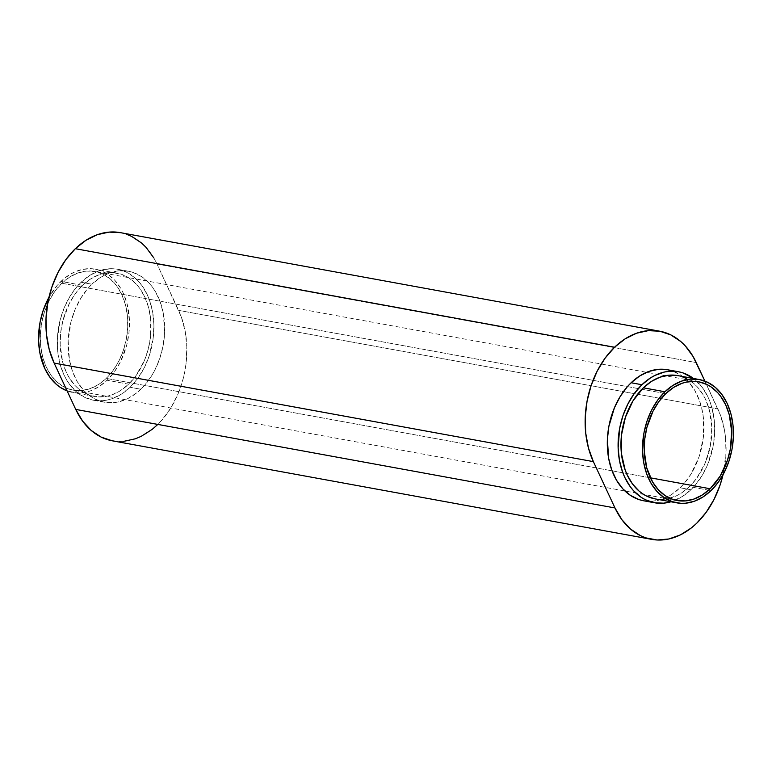 <?xml version="1.0" encoding="UTF-8"?>
<svg xmlns="http://www.w3.org/2000/svg" width="772" height="772" viewBox="0 0 772 772"><rect width="100%" height="100%" fill="white"/><g stroke="black" fill="none" stroke-linecap="round" stroke-linejoin="round"><path stroke-width="0.58" stroke-dasharray="3.86 2.9" d="M61.847 283.247L665.782 393.614L61.847 283.247L54.918 291.247L49.099 300.771L44.631 311.444L41.669 322.86L40.337 334.585L40.684 346.165L42.701 357.156L46.301 367.134L51.357 375.723L57.668 382.574L64.983 387.447L73.041 390.14L81.514 390.545L90.083 388.663L98.43 384.562L106.218 378.386A60.322 43.097 100.4 0 0 127.361 315.372A60.322 43.097 100.4 0 0 94.879 271.474A60.322 43.097 100.4 0 0 61.847 283.247A60.322 43.097 100.4 0 0 40.704 346.271A60.322 43.097 100.4 0 0 73.186 390.159A60.322 43.097 100.4 0 0 106.218 378.386L113.146 370.386L118.965 360.871L123.433 350.189L126.396 338.773L127.727 327.048L127.37 315.468L125.363 304.477L121.754 294.499L116.707 285.92L110.396 279.059L103.081 274.195L95.024 271.503L86.551 271.088L77.972 272.97L69.634 277.08L61.847 283.247M650.4 477.829L106.218 378.386L650.4 477.829M82.556 285.341L60.988 281.394A62.677 44.786 100.4 0 0 48.954 297.317L57.253 285.331L64.935 277.939L73.359 272.574L82.189 269.447L91.086 268.675L99.713 270.297L107.733 274.243L114.854 280.361L120.779 288.419L123.23 293.09L126.975 303.454L129.464 320.843L128.953 333.002L126.714 345.084L120.326 362.039L114.285 371.93L107.076 380.239L128.644 384.186A62.677 44.786 -79.6 0 1 94.338 396.412A62.677 44.786 -79.6 0 1 60.583 350.816A62.677 44.786 -79.6 0 1 82.556 285.341L75.347 293.649L69.306 303.541L62.918 320.496L60.679 332.578L60.168 344.737L62.657 362.126L66.402 372.49L68.853 377.161L74.778 385.218L78.204 388.538L85.817 393.595L89.919 395.283L98.546 396.904L107.453 396.132L111.892 394.859L120.557 390.593L128.644 384.186L135.853 375.868L144.403 360.563L148.282 349.031L150.521 336.949L150.636 318.817L148.542 307.391L144.798 297.027L139.549 288.11L136.422 284.308L129.31 278.19L121.281 274.243L112.654 272.622L103.757 273.385L99.308 274.658L90.642 278.924L82.556 285.341A62.677 44.786 -79.6 0 1 116.871 273.105A62.677 44.786 -79.6 0 1 150.617 318.711A62.677 44.786 -79.6 0 1 128.644 384.186L107.076 380.239L98.99 386.656L90.324 390.922L85.875 392.195L76.978 392.958L67.106 390.893A62.677 44.786 100.4 0 0 72.761 392.475A62.677 44.786 100.4 0 0 107.076 380.239A62.677 44.786 100.4 0 0 129.049 314.764A62.677 44.786 100.4 0 0 95.303 269.167A62.677 44.786 100.4 0 0 60.988 281.394L82.556 285.341M655.129 498.895A62.677 44.786 100.4 0 0 689.444 486.659L711.012 490.606L689.444 486.659L696.653 478.35L705.203 463.036L710.414 445.502L711.832 427.263L709.343 409.874L705.598 399.51L703.147 394.839L697.222 386.782L693.796 383.462L686.183 378.405M690.882 489.747A66.595 47.584 -79.6 0 1 670.945 501.781L682.294 496.56L690.882 489.747L680.103 487.779L690.882 489.747A66.595 47.584 -79.6 0 0 693.478 378.473L702.472 387.669L708.049 397.146L710.24 402.492L712.025 408.166L714.245 420.296L714.631 433.082L713.164 446.023L707.625 464.647L701.922 475.851L694.848 485.569L690.882 489.747M643.645 500.777A66.595 47.584 100.4 0 0 680.103 487.779L684.069 483.6L691.133 473.883L699.114 456.657L703.34 437.589L703.466 418.327L702.578 412.142L699.461 400.514L694.665 390.227L688.363 381.657L684.716 378.135L680.798 375.153L672.277 370.965M91.897 284.221L81.118 282.253A66.595 47.584 100.4 0 0 57.765 351.82A66.595 47.584 100.4 0 0 93.634 400.272A66.595 47.584 100.4 0 0 130.092 387.274L140.871 389.242A66.595 47.584 -79.6 0 1 104.413 402.241A66.595 47.584 -79.6 0 1 68.554 353.788A66.595 47.584 -79.6 0 1 91.897 284.221L87.931 288.4L80.867 298.117L75.154 309.321L71.034 321.577L68.158 340.896L69.422 359.858L72.539 371.486L77.335 381.773L83.637 390.342L87.284 393.865L95.361 399.24L104.249 402.212L113.609 402.666L118.348 401.942L127.727 398.622L136.673 392.919L144.837 385.064L151.91 375.346L154.94 369.904L159.881 358.121L163.153 345.509L164.619 332.568L163.346 313.606L160.229 301.977L155.433 291.691L152.451 287.165L149.131 283.121L141.575 276.617L133.045 272.429L128.519 271.252L119.168 270.798L109.701 272.873L100.495 277.409L91.897 284.221A66.595 47.584 -79.6 0 1 128.355 271.223A66.595 47.584 -79.6 0 1 164.224 319.676A66.595 47.584 -79.6 0 1 140.871 389.242L130.092 387.274A66.595 47.584 100.4 0 0 153.435 317.707A66.595 47.584 100.4 0 0 117.576 269.254A66.595 47.584 100.4 0 0 81.118 282.253L91.897 284.221M153.811 257.925L157.025 264.043L696.257 362.579L157.025 264.043A82.266 58.778 100.4 0 0 120.374 232.642L126.164 234.128M112.403 440.822A82.266 58.778 100.4 0 0 174.887 400.755A82.266 58.778 100.4 0 0 178.631 310.373L157.025 264.043L181.352 316.974L185.203 331.333L186.814 346.802L186.149 362.763L184.952 370.743L183.205 378.618L178.12 393.759L171.066 407.597L162.332 419.601L157.44 424.764M123.752 441.343L112.201 440.783M704.894 381.107L720.575 415.51L724.426 429.869L725.526 437.502L725.998 453.289L723.046 474.683A82.266 58.778 -79.6 0 0 717.863 408.909L704.894 381.107M667.751 369.788L667.597 369.759A66.595 47.584 100.4 0 1 703.446 418.212A66.595 47.584 100.4 0 1 680.103 487.779L671.505 494.591L662.299 499.127L652.832 501.202L643.481 500.748M178.631 310.373L717.863 408.909L178.631 310.373M81.118 282.253L89.706 275.44L98.912 270.904L103.641 269.553L113.098 268.733L117.74 269.283L126.627 272.255L134.704 277.63L141.672 285.196L147.249 294.672L149.45 300.009L152.566 311.637L153.869 324.153L153.329 337.084L149.102 356.153L144.161 367.935L137.744 378.444L130.092 387.274L121.493 394.087L112.287 398.613L107.559 399.973L102.821 400.697L93.47 400.243L84.573 397.271L76.496 391.896L69.528 384.331L66.556 379.805L63.951 374.854L59.975 363.834L57.755 351.704L57.369 338.918L60.255 319.608L64.375 307.352L70.078 296.149L77.152 286.431L81.118 282.253M654.974 498.866L659.346 499.378M663.785 499.291L668.243 498.616L677.073 495.489L681.358 493.076L689.444 486.659A62.677 44.786 100.4 0 0 711.417 421.184A62.677 44.786 100.4 0 0 677.662 375.588L682.081 376.717M698.814 381.841L94.879 271.474M94.338 396.412L72.761 392.475M104.413 402.241L93.634 400.272M128.355 271.223L117.576 269.254M116.871 273.105L95.303 269.167M677.121 500.526L73.186 390.159"/><path stroke-width="1.16" d="M665.782 393.614A60.322 43.097 -79.6 0 1 698.814 381.841A60.322 43.097 -79.6 0 1 731.296 425.729A60.322 43.097 -79.6 0 1 710.153 488.753L650.4 477.829L710.153 488.753L720.151 476.16L727.369 460.556L730.331 449.14L731.692 431.577L729.299 414.844L725.699 404.866L720.643 396.277L717.632 392.62L710.78 386.724L707.017 384.553L698.959 381.86L694.752 381.368L686.192 382.111L681.917 383.337L673.57 387.438L665.782 393.614L658.854 401.614L653.035 411.129L646.888 427.447L644.736 439.075L644.244 450.79L646.637 467.523L652.601 481.989L658.304 489.747L665.155 495.634L672.875 499.436L676.976 500.497L685.449 500.912L694.028 499.03L702.366 494.92L710.153 488.753A60.322 43.097 -79.6 0 1 677.121 500.526A60.322 43.097 -79.6 0 1 644.639 456.628A60.322 43.097 -79.6 0 1 665.782 393.614M48.954 297.317A62.677 44.786 100.4 0 0 67.106 390.893L60.332 387.39L56.636 384.591L50.083 377.469L44.834 368.553L39.835 352.582L38.6 340.799L40.019 322.551L43.097 310.691L48.954 297.317M677.816 375.617L669.015 375.182L660.108 377.141L651.443 381.407L643.356 387.814L664.924 391.761A62.677 44.786 -79.6 0 1 699.239 379.525A62.677 44.786 -79.6 0 1 732.985 425.131A62.677 44.786 -79.6 0 1 711.012 490.606L702.925 497.014L694.26 501.279L685.353 503.238L680.914 503.325L672.287 501.703L664.267 497.757L657.146 491.639L651.221 483.581L646.704 473.892L643.771 462.939L642.536 451.157L643.954 432.918L647.033 421.049L651.674 409.961L657.715 400.07L664.924 391.761L643.356 387.814A62.677 44.786 100.4 0 0 621.383 453.289A62.677 44.786 100.4 0 0 655.129 498.895L676.697 502.833A62.677 44.786 -79.6 0 1 642.951 457.236A62.677 44.786 -79.6 0 1 664.924 391.761L673.01 385.344L681.676 381.078L690.583 379.129L699.393 379.554L707.76 382.352L715.364 387.409L721.917 394.531L727.166 403.447L730.91 413.811L733.004 425.237L733.361 437.261L731.981 449.449L728.903 461.309L724.261 472.396L718.221 482.288L711.012 490.606A62.677 44.786 -79.6 0 1 676.697 502.833M654.424 502.746A66.595 47.584 -79.6 0 0 670.945 501.781L663.621 503.17L654.26 502.717L645.373 499.745L641.214 497.351L633.658 490.847L630.328 486.804L624.751 477.328L622.55 471.991L619.433 460.363L618.131 447.847L619.636 428.46L622.898 415.847L627.839 404.065L634.256 393.556L641.908 384.726L631.129 382.758A66.595 47.584 100.4 0 0 607.776 452.324A66.595 47.584 100.4 0 0 643.645 500.777L654.424 502.746A66.595 47.584 -79.6 0 1 618.565 454.293A66.595 47.584 -79.6 0 1 641.908 384.726A66.595 47.584 -79.6 0 1 678.366 371.728A66.595 47.584 -79.6 0 1 693.478 378.473L683.056 372.934L678.53 371.757L669.179 371.303L664.441 372.027L655.061 375.356L650.506 377.913L641.908 384.726L631.129 382.758L627.163 386.936L620.09 396.654L614.387 407.857L608.847 426.491L607.381 439.432L608.654 458.394L611.771 470.023L616.567 480.309L622.869 488.879L630.425 495.383L638.955 499.571L643.481 500.748M614.56 347.236A82.266 58.778 -79.6 0 1 659.597 331.178A82.266 58.778 -79.6 0 1 696.257 362.579L704.894 381.107L693.044 356.461L685.266 345.885L680.769 341.523L670.781 334.884L659.799 331.217L648.248 330.657L636.553 333.224L625.185 338.821L614.56 347.236L75.338 248.7L614.56 347.236L605.113 358.14L597.181 371.129L591.082 385.682L587.048 401.257L585.234 417.247L585.707 433.034L588.457 448.021L593.369 461.627A82.266 58.778 -79.6 0 1 614.56 347.236M659.597 331.178L120.374 232.642A82.266 58.778 100.4 0 0 75.338 248.7L85.953 240.285L97.33 234.688L109.016 232.121L120.577 232.681M54.136 363.091L49.225 349.484L46.474 334.498L46.002 318.711L47.816 302.72L51.849 287.145L57.948 272.593L65.881 259.604L75.338 248.7A82.266 58.778 100.4 0 0 54.136 363.091L593.369 461.627L614.975 507.957L593.369 461.627L54.136 363.091L75.743 409.421A82.266 58.778 100.4 0 0 112.403 440.822L651.626 539.358A82.266 58.778 -79.6 0 1 614.975 507.957L75.743 409.421L54.136 363.091M126.164 234.128L131.558 236.348L141.537 242.987L146.033 247.339L153.811 257.925M157.44 424.764L152.248 429.309L141.199 436.344L135.447 438.776L123.752 441.343M112.201 440.783L101.219 437.116L91.231 430.477L82.633 421.126L75.743 409.421L614.975 507.957L621.865 519.662L630.463 529.013L640.442 535.652L645.836 537.872L657.165 539.995L668.841 538.991L680.431 534.88L691.48 527.845L696.662 523.3L706.119 512.396L714.052 499.407L720.151 484.855L723.046 474.683A82.266 58.778 -79.6 0 1 651.626 539.358M672.277 370.965L667.751 369.788L658.391 369.334L648.934 371.409L639.727 375.945L631.129 382.758A66.595 47.584 100.4 0 1 667.587 369.759L678.366 371.728M699.239 379.525L677.662 375.588A62.677 44.786 100.4 0 0 643.356 387.814L632.972 400.9L625.465 417.112L621.479 435.051L621.363 453.183L625.137 469.945L627.202 474.973L632.451 483.89L639.004 491.011L642.69 493.81L646.608 496.068L654.974 498.866M659.346 499.378L663.785 499.291M686.183 378.405L682.081 376.717"/></g></svg>
